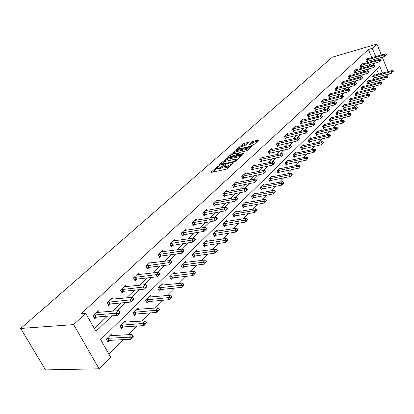 <?xml version="1.0" encoding="UTF-8"?>
<svg xmlns="http://www.w3.org/2000/svg" width="414" height="414" viewBox="0 0 414 414"><rect width="100%" height="100%" fill="white"/><g stroke="black" fill="none" stroke-linecap="round" stroke-linejoin="round"><path stroke-width="0.62" d="M218.204 166.138L211.073 172.074L210.881 172.327L211.285 172.421L225.946 169.279L227.353 168.581L233.584 162.899L227.063 166.247L225.832 166.516L224.486 166.221L225.977 164.56L225.687 164.498L219.498 167.887L218.287 168.151L216.977 167.861L218.488 166.2L218.204 166.138M248.307 142.732L248.467 142.519L248.043 142.452L244.058 143.389L242.744 144.041L236.265 149.852L251.101 146.597L252.447 145.925L258.843 140.082L253.497 141.164L252.173 141.826L249.347 144.429L252.209 143.932L253.373 144.129C252.809 145.05 251.474 145.837 249.357 146.499L239.872 148.693L238.754 148.497C239.323 147.581 240.653 146.794 242.739 146.142L245.631 145.117L248.307 142.732M371.824 57.681L368.434 49.463L372.3 48.334L376.895 44.086L332.37 57.168L20.7 328.447L45.509 369.914L99.096 368.796L110.616 357.101L100.643 339.568L379.741 66.452L382.489 73.154M368.434 49.463L81.097 313.786L85.76 313.393L73.64 324.607L20.7 328.447M227.172 158.35L225.816 159.023L219.146 164.927L218.965 165.17L219.373 165.258L233.957 162.055L235.349 161.362L241.952 155.4L242.118 155.172L241.683 155.084L227.172 158.35L227.628 159.297L226.277 159.97L224.052 161.941M227.912 157.17L234.396 151.431L235.732 150.763L250.599 147.519L247.707 150.204L246.346 150.882L240.43 152.228L239.08 152.901L237.067 154.779L243.665 153.465L242.894 154.158L228.145 157.486L227.736 157.403L227.912 157.17L228.067 157.501M94.402 328.587L107.371 316.192M112.649 311.147L121.235 302.939M126.43 297.971L134.586 290.178M139.704 285.287L147.456 277.877M152.497 273.059L159.866 266.016M164.839 261.265L171.846 254.563M176.747 249.88L183.418 243.504M188.246 238.888L194.596 232.818M199.357 228.269L205.401 222.489M210.095 218.002L215.86 212.496M220.486 208.071L225.977 202.824M230.546 198.456L235.778 193.452M240.286 189.146L245.274 184.375M249.72 180.126L254.481 175.577M258.869 171.386L263.407 167.044M267.739 162.904L272.07 158.764M276.345 154.676L280.48 150.727M284.703 146.691L288.646 142.918M292.817 138.933L296.579 135.337M300.699 131.398L304.295 127.962M308.363 124.076L311.794 120.795M315.81 116.955L319.085 113.824M323.06 110.026L326.185 107.04M330.108 103.288L333.094 100.436M336.975 96.726L339.822 94.004M343.656 90.335L346.378 87.737M350.172 84.114L352.764 81.63M356.516 78.049L358.99 75.679M362.7 72.134L365.06 69.878M368.729 66.375L370.985 64.217M373.242 61.132L372.709 59.833M99.329 312.27L98.48 310.754L93.036 315.856L94.702 318.801L96.565 317.046M113.074 299.275L112.272 297.826L107.029 302.743L108.649 305.651L110.466 303.938M126.317 286.752L125.566 285.37L120.51 290.111L122.083 292.977L123.858 291.306M139.099 274.679L138.385 273.354L133.505 277.923L135.042 280.754L136.77 279.124M151.431 263.03L150.758 261.762L146.049 266.171L147.539 268.965L149.231 267.372M163.344 251.784L162.702 250.563L158.158 254.822L159.613 257.58L161.263 256.023M174.858 240.917L174.247 239.742L169.854 243.862L171.272 246.584L172.886 245.057M185.989 230.417L185.41 229.284L181.161 233.263L182.543 235.949L184.121 234.464M196.759 220.258L196.205 219.161L192.096 223.017L193.441 225.671L194.989 224.212M207.181 210.426L206.653 209.37L202.674 213.096L203.988 215.72L205.504 214.292M217.278 200.909L216.776 199.884L212.92 203.497L214.204 206.084L215.689 204.687M227.063 191.687L226.577 190.699L222.846 194.197L224.098 196.753L225.552 195.382M236.544 182.75L236.083 181.787L232.461 185.182L233.687 187.708L235.111 186.367M245.745 174.082L245.3 173.15L241.786 176.442L242.987 178.936L244.384 177.622M254.672 165.672L254.243 164.767L250.832 167.965L252.007 170.428L253.373 169.14M263.335 157.511L262.921 156.632L259.614 159.732L260.763 162.174L262.103 160.906M271.75 149.583L271.351 148.729L268.137 151.741L269.26 154.153L270.58 152.911M279.926 141.888L279.543 141.055L276.423 143.984L277.52 146.365L278.813 145.143M287.87 134.405L287.502 133.598L284.47 136.439L285.546 138.793L286.814 137.598M295.601 127.129L295.244 126.342L292.294 129.106L293.345 131.435L294.597 130.26M303.115 120.055L302.774 119.284L299.902 121.975L300.937 124.278L302.163 123.124M310.433 113.167L310.096 112.417L307.302 115.04L308.316 117.317L309.522 116.179M317.554 106.465L317.227 105.736L314.511 108.287L315.504 110.538L316.689 109.42M324.483 99.94L324.172 99.225L321.523 101.709L322.501 103.94L323.665 102.838M331.241 93.585L330.936 92.886L328.359 95.308L329.316 97.513L330.46 96.431M337.824 87.39L337.529 86.712L335.014 89.067L335.956 91.251L337.084 90.185M344.241 81.356L343.956 80.689L341.503 82.986L342.425 85.144L343.537 84.099M350.498 75.467L350.218 74.815L347.827 77.056L348.733 79.193L349.83 78.163M356.599 69.728L356.33 69.091L353.996 71.275L354.886 73.392L355.962 72.372M362.555 64.129L362.291 63.502L360.014 65.635L360.889 67.725L361.95 66.726M368.367 58.659L368.113 58.048L365.888 60.128L366.752 62.203L367.792 61.215M108.954 354.177L123.346 339.651M128.257 334.688L136.822 326.046M141.655 321.166L149.806 312.943M154.562 308.14L162.319 300.31M167.008 295.58L174.397 288.118M179.008 283.461L186.052 276.355M190.595 271.765L197.312 264.991M201.789 260.468L208.195 254.005M212.605 249.554L218.716 243.38M223.063 238.997L228.901 233.103M233.185 228.782L238.759 223.156M242.982 218.892L248.302 213.515M252.468 209.313L257.555 204.18M261.664 200.029L266.528 195.123M270.58 191.035L275.227 186.341M279.227 182.305L283.673 177.818M287.621 173.833L291.87 169.543M295.767 165.61L299.834 161.501M303.679 157.62L307.571 153.692M311.369 149.863L315.095 146.101M318.842 142.318L322.408 138.716M326.113 134.98L329.528 131.533M333.182 127.843L336.453 124.542M340.065 120.898L343.196 117.736M346.766 114.135L349.763 111.107M353.287 107.547L356.159 104.649M359.647 101.13L362.395 98.356M365.841 94.878L368.476 92.218M371.881 88.782L374.401 86.236M377.77 82.836L380.187 80.399M380.166 77.925L379.524 76.378M378.624 74.189L376.673 69.454M112.463 335.594L111.568 334.005L106.269 339.226L107.909 342.119L109.679 340.365M125.835 322.289L124.997 320.772L119.889 325.802L121.483 328.659L123.206 326.946M138.731 309.465L137.94 308.016L133.018 312.865L134.566 315.685L136.247 314.014M151.177 297.092L150.432 295.705L145.681 300.388L147.187 303.167L148.828 301.537M163.194 285.153L162.485 283.823L157.9 288.346L159.364 291.089L160.968 289.5M174.806 273.623L174.134 272.345L169.699 276.712L171.132 279.424L172.695 277.872M186.026 262.481L185.389 261.25L181.104 265.472L182.496 268.153L184.028 266.632M196.883 251.712L196.277 250.522L192.132 254.61L193.488 257.249L194.989 255.764M207.388 241.284L206.809 240.141L202.798 244.094L204.123 246.708L205.587 245.254M217.557 231.198L217.008 230.091L213.122 233.92L214.416 236.497L215.849 235.08M227.41 221.428L226.882 220.357L223.12 224.067L224.388 226.613L225.79 225.221M236.963 211.958L236.456 210.923L232.808 214.519L234.045 217.034L235.421 215.673M246.221 202.777L245.74 201.773L242.2 205.261L243.411 207.75L244.757 206.415M255.205 193.876L254.739 192.903L251.314 196.283L252.493 198.741L253.813 197.431M263.925 185.234L263.48 184.292L260.147 187.573L261.306 190.005L262.6 188.722M272.391 176.845L271.962 175.929L268.727 179.117L269.861 181.518L271.129 180.261M280.614 168.7L280.206 167.81L277.064 170.904L278.167 173.28L279.414 172.048M288.61 160.782L288.211 159.918L285.158 162.925L286.24 165.274L287.461 164.063M296.377 153.087L295.994 152.248L293.024 155.172L294.09 157.496L295.286 156.306M303.933 145.604L303.565 144.786L300.678 147.632L301.718 149.93L302.898 148.761M311.287 138.328L310.93 137.526L308.119 140.294L309.139 142.566L310.298 141.417M318.444 131.243L318.097 130.462L315.364 133.158L316.363 135.404L317.502 134.276M325.409 124.345L325.078 123.584L322.413 126.208L323.396 128.433L324.514 127.326M332.199 117.628L331.873 116.888L329.28 119.444L330.243 121.644L331.34 120.552M338.807 111.087L338.497 110.362L335.966 112.851L336.913 115.03L337.995 113.953M345.255 104.711L344.95 104.002L342.487 106.429L343.413 108.582L344.474 107.526M351.538 98.491L351.243 97.797L348.842 100.167L349.752 102.299L350.798 101.259M357.665 92.431L357.375 91.753L355.036 94.061L355.931 96.172L356.956 95.148M363.642 86.516L363.363 85.853L361.075 88.104L361.955 90.195L362.969 89.191M369.474 80.746L369.205 80.093L366.975 82.293L367.839 84.363L368.838 83.374M375.167 75.115L374.908 74.479L372.729 76.621L373.578 78.67L374.561 77.697M389.046 73.847L389.181 74.178L386.95 76.445M388.141 71.643L382.231 57.158M381.341 54.984L376.895 44.086M377.113 60.051L376.574 58.747M375.689 56.583L372.3 48.334M85.76 313.393L95.944 331.298L112.044 315.82M117.312 310.754L125.887 302.51M131.078 297.521L139.218 289.691M144.331 284.78L152.067 277.339M157.103 272.5L164.456 265.431M169.419 260.66L176.411 253.932M181.301 249.233L187.956 242.837M192.774 238.205L199.108 232.114M203.859 227.545L209.893 221.749M214.571 217.246L220.32 211.72M224.937 207.279L230.412 202.016M234.966 197.638L240.182 192.624M244.679 188.303L249.652 183.521M254.082 179.257L258.828 174.698M263.2 170.49L267.729 166.143M272.045 161.993L276.361 157.843M280.62 153.744L284.739 149.785M288.946 145.738L292.879 141.961M297.029 137.965L300.781 134.364M304.885 130.415L308.466 126.974M312.518 123.082L315.934 119.796M319.934 115.946L323.199 112.81M327.153 109.006L330.269 106.015M334.176 102.258L337.146 99.401M341.007 95.686L343.848 92.959M347.662 89.289L350.373 86.686M354.146 83.059L356.728 80.575M360.459 76.983L362.928 74.613M366.618 71.068L368.967 68.807M372.621 65.298L374.861 63.14M73.64 324.607L99.096 368.796M384.026 76.9L383.39 75.348M217.122 168.162L217.448 168.824L218.758 169.119L218.287 168.151M224.579 166.485L218.758 169.119M224.631 166.521L224.957 167.189L226.308 167.489L225.832 166.516M229.729 166.433L226.308 167.489M217.076 168.136L212.548 172.152M240.932 156.321L227.628 159.297M220.957 164.689L220.626 164.984M220.89 164.125L221.05 164.358L233.848 161.538L236.192 159.556L234.821 159.276L226.091 161.217L220.89 164.125M229.397 157.201L230.432 156.285M232.854 154.137L234.847 152.368L234.396 151.431M249.404 148.673L236.182 151.705L234.847 152.368M234.365 153.61C232.244 154.272 230.893 155.074 230.303 156.021L231.41 156.233L236.109 154.805L238.122 152.932L234.365 153.61M237.243 155.147L236.818 155.529M257.648 141.231L253.937 142.106L250.993 144.217M247.256 143.668L244.498 144.315L241.3 146.639M238.888 148.781L237.921 149.64M107.247 340.945L109.493 340.37L130.55 339.273L129.365 337.146L131.999 334.476L110.962 335.682L110.108 335.443M131.988 337.648L133.303 336.313L133.106 335.956L130.55 339.273L133.303 336.313M106.848 338.657L108.318 338.295L129.365 337.146L131.792 337.296M131.999 334.476L133.106 335.956M120.06 312.441L119.858 312.078L118.507 313.382L118.709 313.745L119.967 312.793L117.265 315.406L96.317 317.067L94.066 317.678M118.709 313.745L117.265 315.406L116.06 313.238L95.122 314.945L93.564 315.359M96.954 312.182L97.839 312.394L118.766 310.629L116.06 313.238L118.507 313.382M119.858 312.078L118.766 310.629M120.852 327.526L123.02 326.956L143.994 325.575L142.846 323.474L145.376 320.902L123.569 322.18M145.417 323.971L146.685 322.682L146.494 322.33L143.994 325.575L146.685 322.682M120.427 325.275L142.846 323.474L145.226 323.619M145.376 320.902L146.494 322.33M133.965 314.588L136.066 314.029L156.942 312.379L155.824 310.303L158.267 307.83L136.542 309.393M158.35 310.79L159.571 309.548L159.385 309.206L158.164 310.443L158.35 310.79L156.942 312.379L159.571 309.548M133.515 312.379L155.824 310.303L158.164 310.443M158.267 307.83L159.385 309.206M133.82 299.131L133.624 298.773L132.325 300.031L132.516 300.388L133.691 299.513L131.093 302.029L110.217 303.959L108.038 304.559M132.516 300.388L131.093 302.029L129.918 299.886L107.516 302.287M110.781 299.229L132.521 297.381L129.918 299.886L132.325 300.031M133.624 298.773L132.521 297.381M147.063 286.317L146.877 285.965L145.619 287.176L145.811 287.528L146.903 286.726L144.403 289.148L123.61 291.332L121.504 291.922M145.811 287.528L144.403 289.148L143.26 287.037L120.955 289.691M124.102 286.742L145.769 284.62L143.26 287.037L145.619 287.176M146.877 285.965L145.769 284.62M146.608 302.106L148.647 301.558L169.424 299.658L168.338 297.614L170.692 295.223L149.061 297.055M170.816 298.09L171.991 296.895L171.81 296.553L169.424 299.658L171.991 296.895M146.137 299.933L168.338 297.614L170.635 297.749M170.692 295.223L171.81 296.553M158.816 290.059L160.787 289.515L181.461 287.394L180.4 285.375L182.672 283.072L161.149 285.142M182.838 285.846L183.971 284.687L183.795 284.351L181.461 287.394L183.971 284.687M158.324 287.927L180.4 285.375L182.662 285.51M182.672 283.072L183.795 284.351M170.604 278.425L172.519 277.892L193.079 275.553L192.044 273.561L194.238 271.336L172.824 273.638M194.44 274.027L195.532 272.909L195.361 272.578L194.269 273.69L194.44 274.027L193.079 275.553L195.532 272.909M170.097 276.324L192.044 273.561L194.269 273.69M194.238 271.336L195.361 272.578M159.825 273.97L159.644 273.623L158.433 274.792L158.619 275.139L159.638 274.404L157.227 276.738L136.527 279.15L134.488 279.735M158.619 275.139L157.227 276.738L156.114 274.658L133.919 277.54M136.951 274.694L158.536 272.324L156.114 274.658L158.433 274.792M159.644 273.623L158.536 272.324M172.131 262.067L171.955 261.726L170.791 262.849L170.966 263.195L171.913 262.523L169.59 264.774L148.988 267.403L147.011 267.972M170.966 263.195L169.59 264.774L168.508 262.719L146.421 265.819M149.356 263.071L170.842 260.473L168.508 262.719L170.791 262.849M171.955 261.726L170.842 260.473M184.002 250.584L183.832 250.242L182.709 251.329L182.879 251.671L184.002 250.584L183.764 251.055L181.518 253.228L161.02 256.054L159.105 256.618M182.879 251.671L181.518 253.228L180.468 251.2L158.5 254.501M161.331 251.847L182.719 249.031L180.468 251.2L182.709 251.329M183.832 250.242L182.719 249.031M195.465 239.494L195.294 239.163L194.213 240.208L194.383 240.544L195.465 239.494L195.201 239.985L193.033 242.087L170.785 245.647M194.383 240.544L193.033 242.087L192.008 240.084L170.164 243.567M172.902 241.005L194.182 237.988L192.008 240.084L194.213 240.208M195.294 239.163L194.182 237.988M206.539 228.782L206.374 228.456L205.323 229.47L205.489 229.796L206.539 228.782L206.25 229.294L204.154 231.322L182.077 235.043M205.489 229.796L204.154 231.322L203.16 229.346L181.441 232.999M184.09 230.52L205.261 227.322L203.16 229.346L205.323 229.47M206.374 228.456L205.261 227.322M217.241 218.432L217.076 218.106L216.067 219.084L216.227 219.41L217.241 218.432L216.931 218.954L214.907 220.916L192.991 224.786M216.227 219.41L214.907 220.916L213.934 218.965L192.35 222.779M194.911 220.377L215.963 217.008L213.934 218.965L216.067 219.084M217.076 218.106L215.963 217.008M227.591 208.418L227.431 208.097L226.453 209.044L226.608 209.365L227.591 208.418L227.265 208.956L225.304 210.855L203.559 214.861M226.608 209.365L225.304 210.855L224.357 208.93L202.907 212.884M205.385 210.56L226.318 207.036L224.357 208.93L226.453 209.044M227.431 208.097L226.318 207.036M237.605 198.73L237.45 198.415L236.503 199.331L236.658 199.646L237.605 198.73L237.263 199.284L235.364 201.121L213.79 205.251M236.658 199.646L235.364 201.121L234.438 199.217L213.127 203.305M215.528 201.054L236.342 197.385L234.438 199.217L236.503 199.331M237.45 198.415L236.342 197.385M247.303 189.348L247.153 189.038L246.232 189.928L246.382 190.238L247.303 189.348L246.941 189.917L245.104 191.692L223.7 195.936M246.382 190.238L245.104 191.692L244.203 189.814L223.027 194.026M225.356 191.842L246.04 188.039L244.203 189.814L246.232 189.928M247.153 189.038L246.04 188.039M256.696 180.266L256.545 179.955L255.655 180.814L255.805 181.125L256.696 180.266L254.538 182.564L233.299 186.916M255.805 181.125L254.538 182.564L253.658 180.706L232.621 185.032M234.878 182.916L255.438 178.988L253.658 180.706L255.655 180.814M256.545 179.955L255.438 178.988M265.798 171.458L265.653 171.153L264.789 171.986L264.934 172.291L265.798 171.458L263.682 173.714L242.614 178.165M264.934 172.291L263.682 173.714L262.818 171.882L241.931 176.307M244.115 174.258L264.551 170.216L262.818 171.882L264.789 171.986M265.653 171.153L264.551 170.216M274.622 162.919L274.482 162.619L273.644 163.427L273.783 163.732L274.622 162.919L272.547 165.134L251.645 169.673M273.783 163.732L272.547 165.134L271.703 163.323L250.956 167.846M253.078 165.859L273.38 161.708L271.703 163.323L273.644 163.427M274.482 162.619L273.38 161.708M283.186 154.639L283.047 154.339L282.234 155.126L282.374 155.421L283.186 154.639L281.147 156.813L260.411 161.434M282.374 155.421L281.147 156.813L280.325 155.022L259.718 159.633M261.783 157.703L281.95 153.454L280.325 155.022L282.234 155.126M283.047 154.339L281.95 153.454M291.492 146.597L291.358 146.302L290.571 147.068L290.706 147.363L291.492 146.597L289.495 148.735L268.924 153.434M290.706 147.363L289.495 148.735L288.687 146.965L268.225 151.664M270.228 149.785L290.266 145.443L288.687 146.965L290.571 147.068M291.358 146.302L290.266 145.443M299.56 138.793L299.431 138.504L298.665 139.244L298.794 139.534L299.56 138.793L297.599 140.895L277.194 145.661M298.794 139.534L297.599 140.895L296.807 139.145L276.495 143.917M278.436 142.09L298.339 137.665L296.807 139.145L298.665 139.244M299.431 138.504L298.339 137.665M307.4 131.212L307.271 130.927L306.526 131.647L306.655 131.931L307.4 131.212L305.47 133.277L285.23 138.105M306.655 131.931L305.47 133.277L304.694 131.548L284.527 136.387M286.416 134.617L306.184 130.115L304.694 131.548L306.526 131.647M307.271 130.927L306.184 130.115M315.013 123.848L314.888 123.563L314.164 124.262L314.293 124.547L315.013 123.848L313.119 125.877L293.04 130.762M314.293 124.547L313.119 125.877L312.358 124.169L292.336 129.07M294.173 127.346L313.807 122.772L312.358 124.169L314.164 124.262M314.888 123.563L313.807 122.772M322.418 116.686L322.294 116.401L321.59 117.084L321.714 117.364L322.418 116.686L320.555 118.678L300.636 123.615M321.714 117.364L320.555 118.678L319.81 116.991L299.927 121.949M301.718 120.272L321.217 115.635L319.81 116.991L321.59 117.084M322.294 116.401L321.217 115.635M329.616 109.72L329.497 109.441L328.814 110.103L328.933 110.378L329.616 109.72L327.784 111.682L308.032 116.67M328.933 110.378L327.784 111.682L327.055 110.01L307.317 115.025M309.061 113.389L328.426 108.691L327.055 110.01L328.814 110.103M329.497 109.441L328.426 108.691M181.994 267.18L183.852 266.652L204.299 264.127L203.29 262.155L205.411 260.008L184.106 262.517M205.644 262.611L206.7 261.534L206.534 261.208L205.473 262.285L205.644 262.611L204.299 264.127L206.7 261.534M181.467 265.115L203.29 262.155L205.473 262.285M205.411 260.008L206.534 261.208M193.007 256.307L215.135 253.078L214.157 251.138L216.206 249.057L195.02 251.764M216.47 251.583L217.49 250.542L217.324 250.216L215.135 253.078L217.49 250.542M192.469 254.279L214.157 251.138L216.305 251.257M216.206 249.057L217.324 250.216M203.657 245.792L225.614 242.397L224.662 240.482L226.639 238.474L205.577 241.357M226.934 240.922L227.923 239.913L227.762 239.592L225.614 242.397L227.923 239.913M203.108 243.789L224.662 240.482L226.774 240.601M226.639 238.474L227.762 239.592M213.971 235.607L235.752 232.068L234.821 230.174L236.736 228.228L215.797 231.286M237.056 230.608L238.014 229.635L237.859 229.32L235.752 232.068L238.014 229.635M213.407 233.641L234.821 230.174L236.901 230.293M236.736 228.228L237.859 229.32M223.953 225.744L245.569 222.07L244.653 220.196L246.511 218.318L225.697 221.526M246.853 220.626L247.779 219.684L247.629 219.368L245.569 222.07L247.779 219.684M223.384 223.808L244.653 220.196L246.703 220.31M246.511 218.318L247.629 219.368M233.631 216.191L255.071 212.387L254.18 210.54L255.976 208.713L235.292 212.071M256.344 210.959L257.239 210.043L257.094 209.738L256.194 210.648L256.344 210.959L255.071 212.387L257.239 210.043M233.046 214.281L254.18 210.54L256.194 210.648M255.976 208.713L257.094 209.738M243.008 206.922L264.277 203.005L263.407 201.178L265.146 199.413L244.596 202.901M265.534 201.592L266.404 200.707L266.259 200.402L265.39 201.287L265.534 201.592L264.277 203.005L266.404 200.707M242.418 205.049L263.407 201.178L265.39 201.287M265.146 199.413L266.259 200.402M252.105 197.939L273.199 193.912L272.35 192.106L274.037 190.393L253.616 194.011M274.446 192.515L275.289 191.656L275.15 191.356L274.306 192.215L274.446 192.515L273.199 193.912L275.289 191.656M251.505 196.091L272.35 192.106L274.306 192.215M274.037 190.393L275.15 191.356M260.934 189.219L281.856 185.094L281.023 183.309L282.664 181.648L262.378 185.379M283.088 183.712L283.906 182.879L283.766 182.579L281.856 185.094L283.906 182.879M260.328 187.397L281.023 183.309L282.948 183.412M282.664 181.648L283.766 182.579M269.498 180.752L290.25 176.535L289.438 174.77L291.026 173.161L270.88 177.001M291.472 175.169L292.268 174.361L292.129 174.066L290.25 176.535L292.268 174.361M268.888 178.962L289.438 174.77L291.337 174.874M291.026 173.161L292.129 174.066M277.82 172.534L298.406 168.229L297.609 166.485L299.151 164.922L279.139 168.86M299.612 166.878L300.383 166.092L300.248 165.802L299.477 166.583L299.612 166.878L298.406 168.229L300.383 166.092M277.204 170.765L297.609 166.485L299.477 166.583M299.151 164.922L300.248 165.802M285.903 164.544L306.319 160.161L305.542 158.438L307.038 156.916L287.161 160.953M307.514 158.826L308.264 158.06L308.135 157.775L307.385 158.536L307.514 158.826L306.319 160.161L308.264 158.06M285.282 162.8L305.542 158.438L307.385 158.536M307.038 156.916L308.135 157.775M293.759 156.782L314.014 152.326L313.248 150.618L314.702 149.143L294.965 153.263M315.194 151.001L315.794 149.977L314.014 152.326L315.923 150.261M293.138 155.064L313.248 150.618L315.064 150.717M314.702 149.143L315.794 149.977M301.402 149.226L321.487 144.709L320.736 143.021L322.154 141.588L302.551 145.785M322.656 143.399L323.365 142.68L323.241 142.395L322.532 143.115L322.656 143.399L321.487 144.709L323.365 142.68M300.776 147.534L320.736 143.021L322.532 143.115M322.154 141.588L323.241 142.395M308.834 141.883L328.752 137.298L328.023 135.637L329.399 134.239L309.931 138.509M329.911 136.004L330.481 135.026L328.752 137.298L330.6 135.306M308.202 140.217L328.023 135.637L329.792 135.73M329.399 134.239L330.481 135.026M316.063 134.736L335.826 130.094L335.107 128.449L336.447 127.088L317.114 131.429M336.97 128.816L337.519 127.859L335.826 130.094L337.638 128.133M315.432 133.091L335.107 128.449L336.851 128.542M336.447 127.088L337.519 127.859M323.106 127.776L342.704 123.087L342 121.457L343.304 120.132L324.11 124.536M343.837 121.819L344.489 121.152L344.376 120.883L343.724 121.545L342.704 123.087L344.489 121.152M322.47 126.151L342 121.457L343.724 121.545M343.304 120.132L344.376 120.883M329.963 121.002L349.4 116.262L348.707 114.652L349.98 113.364L330.921 117.824M350.523 115.004L351.041 114.093L349.4 116.262L351.16 114.362M329.327 119.398L348.707 114.652L350.41 114.735M349.98 113.364L351.041 114.093M336.623 102.941L336.504 102.667L335.837 103.309L335.956 103.588L336.623 102.941L334.817 104.871L315.225 109.901M335.956 103.588L334.817 104.871L334.103 103.221L314.511 108.282M316.208 106.693L335.438 101.937L334.103 103.221L335.837 103.309M336.504 102.667L335.438 101.937M343.439 96.348L343.325 96.074L342.678 96.7L342.792 96.974L343.439 96.348L341.664 98.247L322.227 103.319M342.792 96.974L341.664 98.247L340.965 96.612L321.528 101.715M323.168 100.172L342.264 95.365L340.965 96.612L342.678 96.7M343.325 96.074L342.264 95.365M336.639 114.399L355.921 109.617L355.243 108.023L356.48 106.765L337.555 111.283M357.034 108.375L357.541 107.48L356.92 108.106L355.921 109.617L357.649 107.743M336.002 112.815L355.243 108.023L356.92 108.106M356.48 106.765L357.541 107.48M350.078 89.926L349.965 89.657L349.333 90.268L349.447 90.537L350.078 89.926L348.329 91.794L329.047 96.902M349.447 90.537L348.329 91.794L347.646 90.18L328.359 95.318M329.948 93.818L348.909 88.963L347.646 90.18L349.333 90.268M349.965 89.657L348.909 88.963M343.149 107.966L362.276 103.143L361.608 101.565L362.814 100.343L344.024 104.908M363.378 101.911L363.865 101.037L362.276 103.143L363.978 101.301M342.507 106.403L361.608 101.565L363.264 101.653M362.814 100.343L363.865 101.037M356.542 83.669L356.433 83.405L355.817 84.001L355.931 84.265L356.542 83.669L354.824 85.512L335.697 90.65M355.931 84.265L354.824 85.512L354.151 83.913L335.019 89.082M336.551 87.628L355.383 82.728L354.151 83.913L355.817 84.001M356.433 83.405L355.383 82.728M349.488 101.694L368.465 96.835L367.808 95.277L368.983 94.082L350.332 98.698M369.557 95.618L370.033 94.759L368.465 96.835L370.142 95.023M348.852 100.152L367.808 95.277L369.448 95.36M368.983 94.082L370.033 94.759M362.845 77.578L362.731 77.314L362.136 77.894L362.245 78.158L362.845 77.578L361.148 79.39L342.176 84.559M362.245 78.158L361.148 79.39L360.485 77.811L341.509 83.007M342.989 81.589L361.686 76.652L360.485 77.811L362.136 77.894M362.731 77.314L361.686 76.652M355.678 95.577L374.499 90.687L373.858 89.145L375.001 87.98L356.48 92.638M375.581 89.481L376.15 88.901L376.041 88.643L375.472 89.222L374.499 90.687L376.15 88.901M355.036 94.056L373.858 89.145L375.472 89.222M375.001 87.98L376.041 88.643M368.983 71.638L368.874 71.379L368.289 71.943L368.398 72.202L368.983 71.638L367.316 73.428L348.49 78.619M368.398 72.202L367.316 73.428L366.664 71.86L347.838 77.082M349.271 75.705L367.834 70.732L366.664 71.86L368.289 71.943M368.874 71.379L367.834 70.732M361.712 89.61L380.383 84.694L379.752 83.162L380.864 82.029L362.478 86.723M381.454 83.499L382.008 82.929M361.08 88.11L379.752 83.162L381.346 83.245M380.864 82.029L381.905 82.676M374.965 65.847L374.861 65.588L374.292 66.142L374.401 66.4L374.965 65.847L373.324 67.611L354.648 72.823M374.401 66.4L373.324 67.611L372.688 66.059L354.011 71.301M355.393 69.966L373.826 64.962L372.688 66.059L374.292 66.142M374.861 65.588L373.826 64.962M367.601 83.788L386.122 78.846L385.501 77.33L386.588 76.228L368.331 80.953M387.178 77.661L387.727 77.107M366.975 82.303L385.501 77.33L387.08 77.408M386.588 76.228L387.623 76.854M380.802 60.201L380.699 59.947L380.145 60.48L380.249 60.739L380.802 60.201L379.188 61.934L360.661 67.171M380.249 60.739L379.188 61.934L378.556 60.403L360.03 65.666M361.37 64.367L379.669 59.331L378.556 60.403L380.145 60.48M380.699 59.947L379.669 59.331M373.345 78.106L391.722 73.138L391.111 71.643L392.172 70.561L374.044 75.322M392.772 71.969L393.3 71.425M372.735 76.631L391.111 71.643L392.669 71.715M392.172 70.561L393.196 71.177M386.5 54.695L386.397 54.441L385.853 54.964L385.957 55.217L386.5 54.695L384.906 56.402L366.525 61.655M385.957 55.217L384.906 56.402L384.285 54.886L365.904 60.165M367.202 58.902L385.372 53.841L384.285 54.886L385.853 54.964M386.397 54.441L385.372 53.841M217.495 167.137L217.241 166.614M232.57 163.866L232.306 163.318M224.978 165.517L224.719 164.979M219.969 168.855L219.498 167.887M224.398 166.651L223.927 165.683M227.534 167.225L227.063 166.247M231.788 164.575L231.524 164.027M211.243 172.431L211.073 172.074M241.869 155.473L241.683 155.084M219.311 165.269L219.146 164.927M226.277 159.97L225.816 159.023M221.288 164.839L221.05 164.358M234.081 162.024L233.848 161.538M235.064 161.574L234.816 161.056M235.897 160.865L235.633 160.316M236.182 151.705L235.732 150.763M250.341 147.824L250.159 147.441M237.719 155.328L237.491 154.862M243.794 153.734L243.665 153.465M231.638 156.699L231.41 156.233M234.976 155.943L234.754 155.478M236.492 155.602L236.109 154.805M238.205 153.687L237.952 153.159M240.084 149.138L239.872 148.693M249.57 146.949L249.357 146.499M249.652 144.527L249.502 144.212M252.612 142.763L252.173 141.826M253.937 142.106L253.497 141.164M258.579 140.387L258.403 140.01M236.58 149.946L236.43 149.63M243.184 144.972L242.744 144.041M244.498 144.315L244.058 143.389M248.214 142.814L248.043 142.452M109.493 340.37L108.318 338.295M109.167 340.427L107.992 338.347M94.796 315.007L95.996 317.129M95.122 314.945L96.317 317.067M123.02 326.956L121.882 324.907M122.699 327.019L121.556 324.964M136.066 314.029L134.954 312.001M135.745 314.086L134.633 312.063M108.732 301.935L109.896 304.026M109.053 301.868L110.217 303.959M122.161 289.334L123.289 291.399M122.477 289.267L123.61 291.332M148.647 301.558L147.565 299.555M148.331 301.62L147.244 299.617M160.787 289.515L159.737 287.544M160.472 289.583L159.421 287.606M172.519 277.892L171.489 275.941M172.203 277.954L171.179 276.009M135.109 277.183L136.211 279.222M135.425 277.116L136.527 279.15M147.601 265.462L148.673 267.47M147.917 265.39L148.988 267.403M159.664 254.144L160.71 256.126M159.975 254.072L161.02 256.054M171.318 243.209L172.338 245.166M171.629 243.137L172.643 245.093M182.584 232.642L183.573 234.572M182.89 232.564L183.883 234.5M193.478 222.416L194.445 224.326M193.783 222.339L194.751 224.248M204.019 212.522L204.966 214.411M204.325 212.449L205.266 214.333M214.229 202.948L215.151 204.806M214.53 202.87L215.451 204.728M224.119 193.664L225.019 195.506M224.414 193.586L225.314 195.429M233.703 184.675L234.583 186.491M233.998 184.592L234.878 186.414M242.997 175.95L243.862 177.746M243.287 175.872L244.151 177.668M252.017 167.494L252.856 169.269M252.302 167.411L253.145 169.186M260.768 159.281L261.591 161.036M261.053 159.199L261.876 160.953M269.266 151.307L270.068 153.04M269.55 151.224L270.352 152.963M277.52 143.56L278.306 145.278M277.799 143.482L278.591 145.195M285.541 136.035L286.312 137.727M285.82 135.952L286.591 137.65M293.34 128.718L294.095 130.394M293.614 128.635L294.375 130.312M300.926 121.602L301.666 123.258M301.201 121.519L301.941 123.175M308.306 114.678L309.03 116.313M308.575 114.595L309.305 116.23M183.852 266.652L182.848 264.727M183.542 266.719L182.538 264.794M194.808 255.79L193.835 253.885M194.502 255.857L193.524 253.958M205.411 245.279L204.459 243.401M205.106 245.347L204.154 243.468M215.673 235.105L214.742 233.248M215.373 235.173L214.442 233.32M225.614 225.247L224.704 223.415M225.314 225.319L224.409 223.488M235.245 215.699L234.36 213.888M234.95 215.772L234.06 213.96M244.581 206.446L243.717 204.656M244.291 206.519L243.422 204.728M253.637 197.468L252.794 195.698M253.347 197.54L252.499 195.77M262.429 188.753L261.596 187.004M262.14 188.825L261.306 187.081M270.958 180.297L270.145 178.563M270.673 180.369L269.861 178.641M279.243 172.079L278.451 170.371M278.964 172.157L278.167 170.449M287.295 164.099L286.519 162.407M287.016 164.177L286.234 162.485M295.12 156.342L294.359 154.67M294.84 156.42L294.08 154.748M302.732 148.797L301.982 147.141M302.453 148.874L301.708 147.218M310.133 141.459L309.403 139.823M309.858 141.536L309.129 139.901M317.336 134.312L316.617 132.697M317.067 134.395L316.348 132.775M324.348 127.362L323.644 125.763M324.079 127.44L323.375 125.84M331.179 120.593L330.491 119.009M330.915 120.671L330.222 119.087M315.489 107.935L316.203 109.555M315.758 107.852L316.472 109.472M322.48 101.373L323.184 102.977M322.749 101.29L323.448 102.895M337.834 113.995L337.156 112.427M337.57 114.073L336.887 112.51M329.296 94.982L329.984 96.565M329.56 94.899L330.248 96.488M344.319 107.568L343.651 106.015M344.055 107.645L343.387 106.098M335.93 88.751L336.608 90.324M336.194 88.668L336.872 90.242M350.637 101.301L349.985 99.764M350.379 101.378L349.721 99.846M342.399 82.681L343.061 84.239M342.663 82.598L343.325 84.156M356.801 95.189L356.159 93.673M356.542 95.267L355.9 93.75M348.707 76.766L349.359 78.303M348.966 76.683L349.618 78.22M362.814 89.227L362.183 87.727M362.56 89.31L361.924 87.804M354.86 70.991L355.502 72.512M355.119 70.908L355.755 72.429M368.683 83.411L368.062 81.925M368.429 83.493L367.808 82.003M360.863 65.36L361.489 66.866M361.117 65.277L361.743 66.783M374.406 77.734L373.795 76.264M374.158 77.816L373.547 76.342M366.716 59.864L367.337 61.355M366.97 59.782L367.591 61.272M221.055 164.891L220.797 164.358M236.539 160.285L236.192 159.556M237.367 155.405L237.108 154.867M230.727 156.901L230.412 156.249M238.397 153.511L238.122 152.932M239.163 149.351L238.857 148.714M253.689 144.802L253.373 144.129"/></g></svg>

